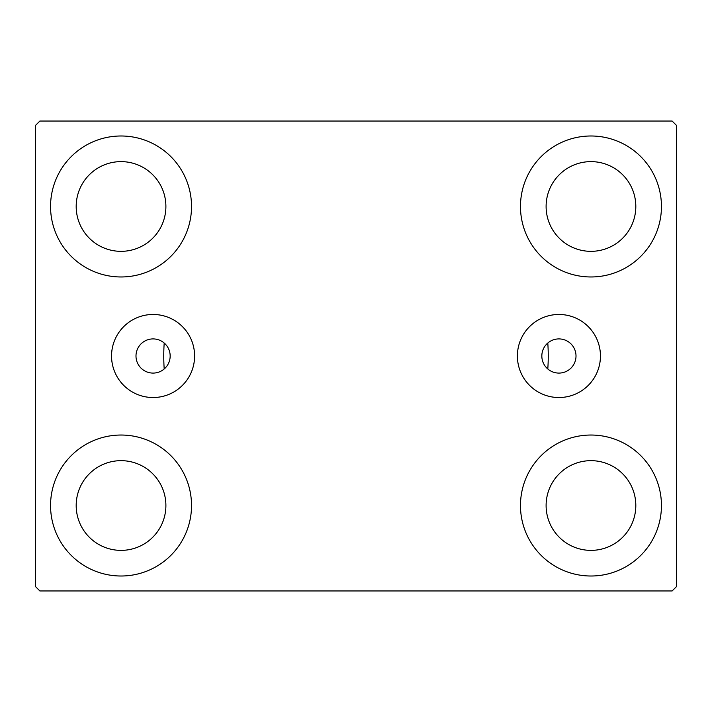 <?xml version="1.0" encoding="UTF-8"?>
<svg xmlns="http://www.w3.org/2000/svg" width="712" height="712" viewBox="0 0 712 712"><rect width="100%" height="100%" fill="white"/><g stroke="black" fill="none" stroke-linecap="round" stroke-linejoin="round"><path stroke-width="1.07" d="M576.008 356A17.088 17.088 0 0 0 558.92 338.912A17.088 17.088 0 0 0 541.832 356A17.088 17.088 0 0 0 558.92 373.088A17.088 17.088 0 0 0 576.008 356M170.168 356A17.088 17.088 0 0 0 153.08 338.912A17.088 17.088 0 0 0 135.992 356A17.088 17.088 0 0 0 153.08 373.088A17.088 17.088 0 0 0 170.168 356M600.447 356A41.527 41.527 0 0 0 558.92 314.473A41.527 41.527 0 0 0 517.393 356A41.527 41.527 0 0 0 558.92 397.527A41.527 41.527 0 0 0 600.447 356M194.607 356A41.527 41.527 0 0 0 153.08 314.473A41.527 41.527 0 0 0 111.553 356A41.527 41.527 0 0 0 153.08 397.527A41.527 41.527 0 0 0 194.607 356M50.552 505.52A70.488 70.488 0 0 1 121.04 435.032A70.488 70.488 0 0 1 191.528 505.52A70.488 70.488 0 0 1 121.04 576.008A70.488 70.488 0 0 1 50.552 505.52M520.472 206.48A70.488 70.488 0 0 1 590.96 135.992A70.488 70.488 0 0 1 661.448 206.48A70.488 70.488 0 0 1 590.96 276.968A70.488 70.488 0 0 1 520.472 206.48M520.472 505.52A70.488 70.488 0 0 1 590.96 435.032A70.488 70.488 0 0 1 661.448 505.52A70.488 70.488 0 0 1 590.96 576.008A70.488 70.488 0 0 1 520.472 505.52M50.552 206.48A70.488 70.488 0 0 1 121.04 135.992A70.488 70.488 0 0 1 191.528 206.48A70.488 70.488 0 0 1 121.04 276.968A70.488 70.488 0 0 1 50.552 206.48M547.804 343.024A192.24 192.24 0 0 1 547.804 368.976A192.24 192.24 0 0 0 547.804 343.024M163.76 356A192.24 192.24 0 0 1 164.196 343.024A192.24 192.24 0 0 0 164.196 368.976A192.24 192.24 0 0 1 163.76 356M76.184 206.48A44.856 44.856 0 0 1 121.04 161.624A44.856 44.856 0 0 1 165.896 206.48A44.856 44.856 0 0 1 121.04 251.336A44.856 44.856 0 0 1 76.184 206.48M546.104 505.52A44.856 44.856 0 0 1 590.96 460.664A44.856 44.856 0 0 1 635.816 505.52A44.856 44.856 0 0 1 590.96 550.376A44.856 44.856 0 0 1 546.104 505.52M546.104 206.48A44.856 44.856 0 0 1 590.96 161.624A44.856 44.856 0 0 1 635.816 206.48A44.856 44.856 0 0 1 590.96 251.336A44.856 44.856 0 0 1 546.104 206.48M76.184 505.52A44.856 44.856 0 0 1 121.04 460.664A44.856 44.856 0 0 1 165.896 505.52A44.856 44.856 0 0 1 121.04 550.376A44.856 44.856 0 0 1 76.184 505.52M672.128 121.04L39.872 121.04L35.6 125.312L35.6 586.688L39.872 590.96L672.128 590.96L676.4 586.688L676.4 125.312L672.128 121.04"/></g></svg>
